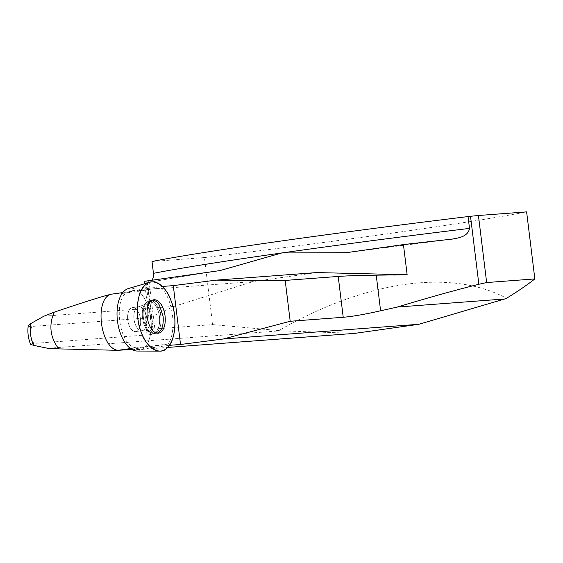 <?xml version="1.0" encoding="UTF-8"?>
<svg xmlns="http://www.w3.org/2000/svg" width="563" height="563" viewBox="0 0 563 563"><rect width="100%" height="100%" fill="white"/><g stroke="black" fill="none" stroke-linecap="round" stroke-linejoin="round"><path stroke-width="0.42" stroke-dasharray="2.81 2.11" d="M130.51 348.553L168.963 343.958L131.559 349.264M28.263 325.752L29.206 326.427L31.781 326.427L148.935 317.814L174.129 306.392L252.857 281.62L132.087 290.712L123.966 293.267L161.384 287.911L122.783 292.577M123.966 293.267L111.115 294.231M136.133 347.758C118.49 346.611 112.304 295.195 129.251 291.662M169.336 345.323L168.963 343.958M131.763 349.384L139.314 349.567L167.598 347.441M169.132 345.337L139.314 349.567M47.848 348.3L280.212 330.819L278.84 330.558C366.07 280.55 451.012 268.502 506.545 298.27M355.056 333.338L280.212 330.819M174.129 306.392L43.907 316.188M132.087 290.712L162.32 286.447M316.688 272.569L252.857 281.62M161.384 287.911C173.158 299.685 176.965 330.699 168.274 344.014M162.081 287.862L161.905 286.483M152.003 261.506L204.411 257.565L212.638 324.605L153.305 329.074L147.597 282.577L151.067 281.535L152.207 280.205M204.411 257.565A330.96 9.817 173 0 0 526.616 211.878M212.638 324.605L278.84 330.558M31.781 326.427C29.698 332.304 30.395 337.976 33.871 343.43L147.027 334.922C152.629 334.485 155.402 333.725 155.346 332.642L151.855 329.967L153.305 329.074M33.871 343.43L30.529 344.253M148.935 317.814L144.754 283.745M144.452 281.303A55.484 1.647 -7 0 1 149.047 281.394A55.484 1.647 -7 0 1 147.161 282.063A33.506 0.992 173 0 0 146.021 282.464A33.506 0.992 173 0 0 147.597 282.577M157.126 333.183L156.169 333.338C145.31 334.83 140.644 301.867 151.482 300.29L152.46 300.17M138.224 290.994A31.669 16.714 -98 0 1 150.828 318.362A31.669 16.714 -98 0 1 145.099 347.089M130.412 328.018A12.083 6.376 -98 0 1 127.695 315.379A12.083 6.376 -98 0 1 132.446 307.63A12.083 6.376 -98 0 1 140.454 318.707A12.083 6.376 -98 0 1 135.831 331.565A12.083 6.376 -98 0 1 130.412 328.018A12.083 6.376 82 0 0 135.831 331.565A12.083 6.376 82 0 0 140.454 318.707A12.083 6.376 82 0 0 132.446 307.63A12.083 6.376 82 0 0 127.695 315.379A12.083 6.376 82 0 0 130.412 328.018M137.295 351.045A31.669 16.714 82 0 0 150.687 317.258A31.669 16.714 82 0 0 128.455 288.509M218.543 270.796A339.749 10.078 173 0 0 148.822 282.485M451.843 239.148A339.749 10.078 173 0 0 347.216 252.555M147.161 282.063L153.171 330.974M144.937 317.912L147.027 334.922M157.225 305.54A16.531 8.726 82 0 0 149.441 300.755A16.531 8.726 82 0 0 143.488 318.278A16.531 8.726 82 0 0 154.065 333.465A16.531 8.726 82 0 0 160.905 323.162A16.531 8.726 82 0 0 157.225 305.54A16.531 8.726 -98 0 1 160.905 323.162A16.531 8.726 -98 0 1 154.065 333.465A16.531 8.726 -98 0 1 143.488 318.278A16.531 8.726 -98 0 1 149.441 300.755A16.531 8.726 -98 0 1 157.225 305.54M155.916 306.04A16.046 8.466 -98 0 1 158.977 326.005A16.046 8.466 -98 0 1 149.35 332.043A16.046 8.466 -98 0 1 142.587 318.405A16.046 8.466 -98 0 1 145.303 303.422A16.046 8.466 -98 0 1 155.916 306.04A16.046 8.466 82 0 0 145.303 303.422A16.046 8.466 82 0 0 142.587 318.405A16.046 8.466 82 0 0 149.35 332.043A16.046 8.466 82 0 0 158.977 326.005A16.046 8.466 82 0 0 155.916 306.04M136.661 327.131A12.083 6.376 82 0 0 142.08 330.678A12.083 6.376 82 0 0 146.823 322.937A12.083 6.376 82 0 0 144.107 310.297A12.083 6.376 82 0 0 138.695 306.751A12.083 6.376 82 0 0 133.945 314.492A12.083 6.376 82 0 0 136.661 327.131A12.083 6.376 -98 0 1 133.945 314.492A12.083 6.376 -98 0 1 138.695 306.751A12.083 6.376 -98 0 1 144.107 310.297A12.083 6.376 -98 0 1 146.823 322.937A12.083 6.376 -98 0 1 142.08 330.678A12.083 6.376 -98 0 1 136.661 327.131M149.244 282.429C166.05 279.178 189.611 275.237 219.922 270.592M452.413 239.078L346.182 252.696M146.021 282.464L151.855 329.967M149.047 281.394L155.346 332.642M158.112 333.226L154.065 333.465L149.35 332.043C149.624 331.396 147.196 330.945 142.08 330.678L135.831 331.565L142.08 330.678C147.196 330.945 149.624 331.396 149.35 332.043L154.065 333.465L156.247 333.338M153.396 299.854L149.441 300.755L145.303 303.422C145.747 303.971 143.537 305.076 138.695 306.751L132.446 307.63L138.695 306.751C143.537 305.076 145.747 303.971 145.303 303.422L149.441 300.755L151.567 300.269"/><path stroke-width="0.84" d="M130.51 348.553L118.005 350.327L131.763 349.384M131.559 349.264L130.855 349.363M122.783 292.577L111.115 294.231C101.84 296.49 82.881 302.465 54.245 312.162C48.601 325.118 50.107 337.357 58.756 348.884L118.005 350.327C100.2 348.61 94.056 298.573 111.115 294.231M58.756 348.884L47.848 348.3L33.569 345.358M167.598 347.441L355.056 333.338L418.886 324.281L223.251 339.003L180.519 344.486L169.336 345.323M33.583 345.344C30.501 338.272 29.607 330.995 30.902 323.507L43.907 316.188L54.245 312.162M162.32 286.447L173.291 285.624L216.023 280.149L316.688 272.569L407.14 274.751L403.439 244.581A332.332 9.86 -7 0 1 451.843 239.148C458.373 238.022 468.078 236.727 469.5 228.395L468.05 216.572A330.96 9.817 -7 0 0 152.003 261.506L153.46 273.337A330.96 9.817 -7 0 1 281.81 252.956L219.922 270.592L144.452 281.303L144.754 283.745M180.519 344.486L173.291 285.624M152.207 280.205L153.403 276.869L153.46 273.337M534.85 278.917L486.657 282.549L478.86 284.259C452.905 290.804 425.705 298.404 397.253 307.067L504.786 298.974L506.545 298.27C517.812 291.36 527.25 284.913 534.85 278.917L526.616 211.878L478.43 215.502A35.708 1.063 173 0 0 470.513 216.305A332.332 9.86 173 0 0 468.05 216.572M486.657 282.549L478.43 215.502M452.413 239.078L451.843 239.148M216.023 280.149L285.188 280.43L338.208 276.447C347.251 275.793 359.926 275.363 376.232 275.166L407.14 274.751M397.253 307.067L380.602 310.797C364.718 314.372 352.255 316.533 343.219 317.279L290.198 321.269L223.251 339.003M30.902 323.493L28.263 325.752C27.369 331.938 28.122 338.103 30.529 344.253L33.59 345.358M346.505 252.653L403.439 244.581M346.182 252.696L281.81 252.956A330.96 9.817 -7 0 1 469.5 228.395M504.786 298.974L418.886 324.281M285.188 280.43L290.198 321.269M395.212 275.075L393.312 274.955M394.03 274.899L398.935 274.878M152.46 300.17C154.973 300.213 157.295 301.859 159.413 305.118L163.136 316.427C163.756 325.576 161.757 331.164 157.126 333.183M141.348 332.564A34.878 18.41 -98 0 1 149.878 282.246A34.878 18.41 -98 0 1 174.368 313.908A34.878 18.41 -98 0 1 159.618 351.122A34.878 18.41 -98 0 1 141.348 332.564C134.888 318.109 136.577 292.394 144.417 285.814C151.215 276.489 165.789 284.512 170.927 300.41C177.387 314.865 175.698 340.58 167.858 347.16C161.067 356.492 146.486 348.462 141.348 332.564M150.94 328.236A16.869 8.902 82 0 0 158.112 333.226A16.869 8.902 82 0 0 165.093 322.719A16.869 8.902 82 0 0 161.335 304.738A16.869 8.902 82 0 0 153.396 299.854A16.869 8.902 82 0 0 147.119 310.938A16.869 8.902 82 0 0 150.94 328.236M149.878 282.246L128.455 288.509A31.669 16.714 82 0 0 120.707 334.197A31.669 16.714 82 0 0 124.381 341.657A31.669 16.714 82 0 0 137.295 351.045L159.618 351.122M380.602 310.797L376.232 275.166M478.86 284.259L470.513 216.305M343.219 317.279L338.208 276.447M219.5 270.655L219.922 270.592"/></g></svg>
